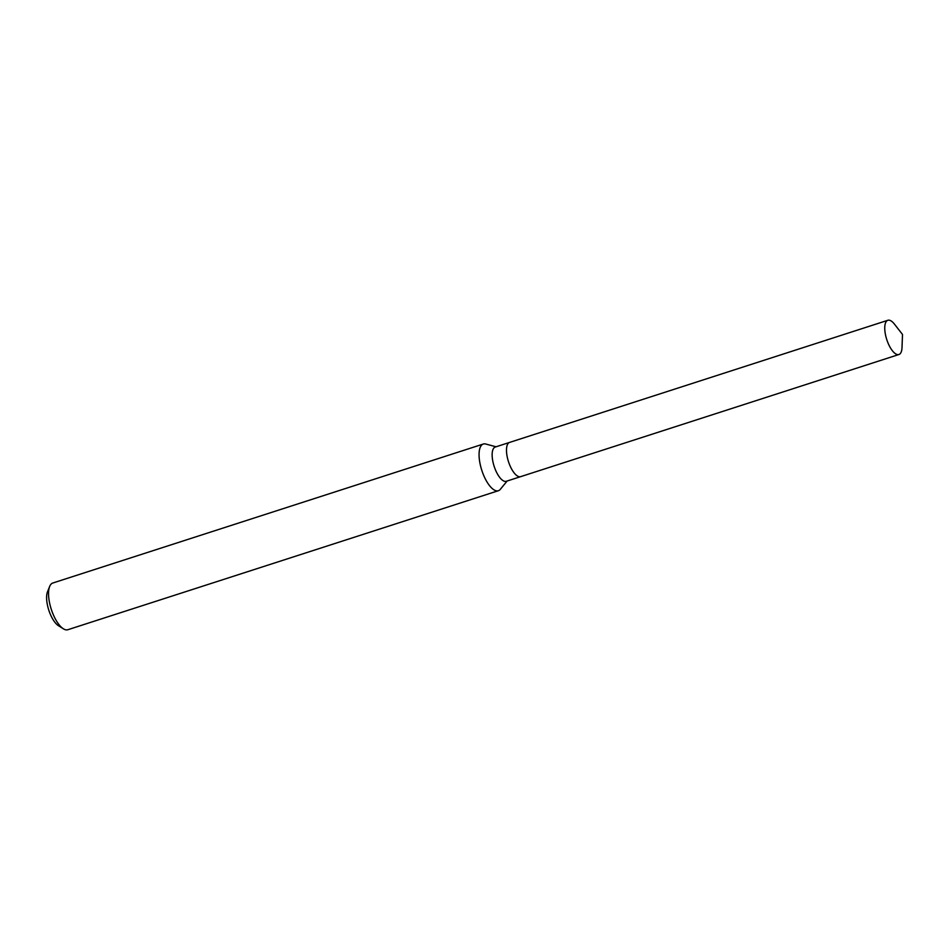 <?xml version="1.0" encoding="UTF-8"?>
<svg xmlns="http://www.w3.org/2000/svg" width="950" height="950" viewBox="0 0 950 950"><rect width="100%" height="100%" fill="white"/><g stroke="black" fill="none" stroke-linecap="round" stroke-linejoin="round"><path stroke-width="1.43" d="M509.687 442.379A17.991 6.971 72.1 0 0 509.592 442.415L495.247 447.046A17.991 6.971 72.1 0 0 494.831 468.291A17.991 6.971 72.1 0 0 506.303 481.282L520.648 476.651A17.991 6.971 72.1 0 0 520.742 476.615M520.648 476.651A17.991 6.971 72.1 0 1 509.176 463.659A17.991 6.971 72.1 0 1 509.604 442.415A17.991 6.971 72.1 0 0 509.176 463.659A17.991 6.971 72.1 0 0 520.648 476.651L898.914 354.516A17.991 6.971 72.1 0 0 902.013 347.581L902.5 334.459L894.425 324.104A17.991 6.971 72.1 0 0 887.858 320.281A17.991 6.971 72.1 0 0 887.443 341.525A17.991 6.971 72.1 0 0 898.914 354.516M496.066 446.785L485.723 444.018A24.534 9.512 72.1 0 0 483.301 444.03A24.534 9.512 72.1 0 0 482.731 472.993A24.534 9.512 72.1 0 0 498.37 490.723A24.534 9.512 72.1 0 0 500.341 489.309L507.122 481.021M483.301 444.03L52.784 583.027A24.534 9.512 72.1 0 0 49.673 586.423A24.534 9.512 72.1 0 0 52.214 612.002A24.534 9.512 72.1 0 0 63.353 628.781A24.534 9.512 72.1 0 0 67.854 629.719L498.37 490.723M49.673 586.423L47.5 591.803A19.629 7.6 72.1 0 0 49.531 612.263A19.629 7.6 72.1 0 0 58.437 625.694L63.353 628.781M509.604 442.415L887.858 320.281"/></g></svg>
